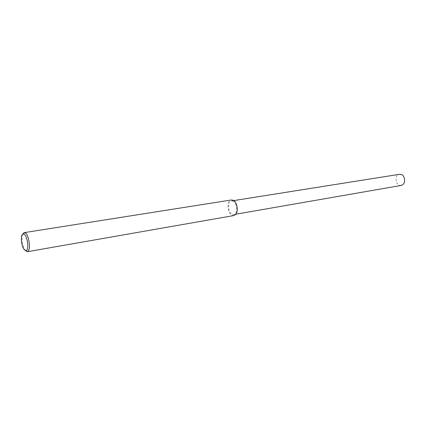 <?xml version="1.0" encoding="UTF-8"?>
<svg xmlns="http://www.w3.org/2000/svg" width="426" height="426" viewBox="0 0 426 426"><rect width="100%" height="100%" fill="white"/><g stroke="black" fill="none" stroke-linecap="round" stroke-linejoin="round"><path stroke-width="0.32" stroke-dasharray="2.13 1.6" d="M25.443 250.68C22.2 246.91 21.236 236.718 22.653 234.241M233.97 215.535C226.334 215.737 226.776 198.468 231.259 199.996M233.017 201.2C235.599 200.875 239.385 212.302 233.789 214.566C227.111 214.741 227.495 199.634 231.414 200.971L233.017 201.2M401.255 185.422C394.066 185.869 395.158 173.377 399.316 174.325M235.972 214.182L233.789 214.566M233.709 200.609L231.414 200.971"/><path stroke-width="0.64" d="M22.653 234.241L24.112 232.649L25.496 233.097C27.615 232.947 31.918 248.395 27.631 251.644L25.443 250.68M24.335 234.428C26.188 234.305 29.948 247.81 26.215 250.664C23.829 250.302 22.221 247.107 21.391 241.079C21.268 236.276 21.907 233.922 23.308 234.007L24.335 234.428M24.197 232.633L231.259 199.996L233.081 200.257C236.036 199.879 240.365 212.941 233.97 215.535L27.434 251.702M233.709 200.609L399.316 174.325L401.026 174.447C403.811 174.074 407.357 183.308 401.255 185.422L235.972 214.182M27.631 251.644L26.215 250.664M24.314 232.628L23.308 234.007"/></g></svg>
